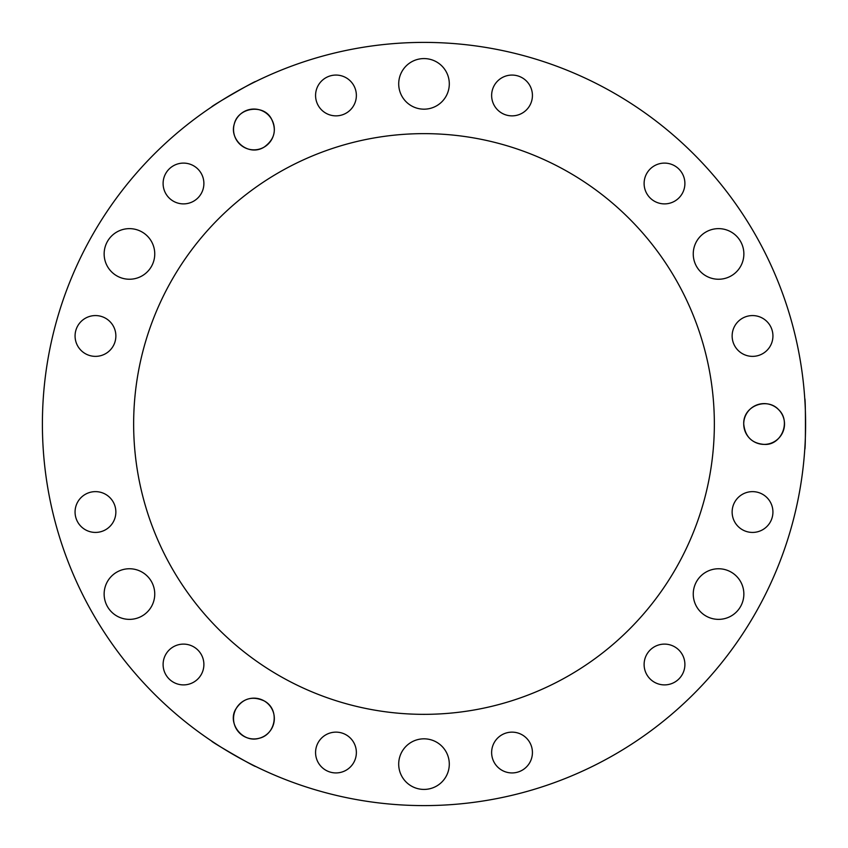 <?xml version="1.0" encoding="UTF-8"?>
<svg xmlns="http://www.w3.org/2000/svg" width="848" height="848" viewBox="0 0 848 848"><rect width="100%" height="100%" fill="white"/><g stroke="black" fill="none" stroke-linecap="round" stroke-linejoin="round"><path stroke-width="1.27" d="M734.866 501.836A20.394 20.394 0 0 1 770.196 501.836A20.394 20.394 0 0 1 752.536 532.427A20.394 20.394 0 0 1 734.866 501.836M654.306 646.844A20.394 20.394 0 0 1 684.898 664.503A20.394 20.394 0 0 1 654.306 682.163A20.394 20.394 0 0 1 654.306 646.844M512.033 732.142A20.394 20.394 0 0 1 529.693 762.734A20.394 20.394 0 0 1 494.363 762.734A20.394 20.394 0 0 1 512.033 732.142M346.164 734.866A20.394 20.394 0 0 1 346.164 770.196A20.394 20.394 0 0 1 315.573 752.536A20.394 20.394 0 0 1 346.164 734.866M201.156 654.306A20.394 20.394 0 0 1 183.497 684.898A20.394 20.394 0 0 1 165.837 654.306A20.394 20.394 0 0 1 201.156 654.306M115.858 512.033A20.394 20.394 0 0 1 85.266 529.693A20.394 20.394 0 0 1 85.266 494.363A20.394 20.394 0 0 1 115.858 512.033M113.134 346.164A20.394 20.394 0 0 1 77.804 346.164A20.394 20.394 0 0 1 95.464 315.573A20.394 20.394 0 0 1 113.134 346.164M193.694 201.156A20.394 20.394 0 0 1 163.102 183.497A20.394 20.394 0 0 1 193.694 165.837A20.394 20.394 0 0 1 193.694 201.156M335.967 115.858A20.394 20.394 0 0 1 318.307 85.266A20.394 20.394 0 0 1 353.637 85.266A20.394 20.394 0 0 1 335.967 115.858M501.836 113.134A20.394 20.394 0 0 1 501.836 77.804A20.394 20.394 0 0 1 532.427 95.464A20.394 20.394 0 0 1 501.836 113.134M646.844 193.694A20.394 20.394 0 0 1 664.503 163.102A20.394 20.394 0 0 1 682.163 193.694A20.394 20.394 0 0 1 646.844 193.694M732.142 335.967A20.394 20.394 0 0 1 762.734 318.307A20.394 20.394 0 0 1 762.734 353.637A20.394 20.394 0 0 1 732.142 335.967M754.476 614.8C770.005 586.085 770.005 586.085 754.476 614.8C737.368 642.604 737.368 642.604 754.476 614.8M705.907 572.146A25.302 25.302 0 0 1 743.855 594.056A25.302 25.302 0 0 1 705.907 615.977A25.302 25.302 0 0 1 705.907 572.146M424 805.6C456.637 804.688 456.637 804.688 424 805.6C391.363 804.688 391.363 804.688 424 805.6A381.6 381.6 0 0 0 754.476 233.2A381.6 381.6 0 0 0 93.524 233.2A381.6 381.6 0 0 0 424 805.6M436.646 742.212A25.302 25.302 0 0 1 436.646 786.032A25.302 25.302 0 0 1 398.698 764.122A25.302 25.302 0 0 1 436.646 742.212M93.524 614.8C110.632 642.604 110.632 642.604 93.524 614.8C77.995 586.085 77.995 586.085 93.524 614.8M154.749 594.056A25.302 25.302 0 0 1 116.791 615.977A25.302 25.302 0 0 1 116.791 572.146A25.302 25.302 0 0 1 154.749 594.056M93.524 233.2C77.995 261.915 77.995 261.915 93.524 233.2C110.632 205.396 110.632 205.396 93.524 233.2M142.093 275.854A25.302 25.302 0 0 1 104.145 253.944A25.302 25.302 0 0 1 142.093 232.023A25.302 25.302 0 0 1 142.093 275.854M424 42.4C391.363 43.312 391.363 43.312 424 42.4C456.637 43.312 456.637 43.312 424 42.4M411.354 105.788A25.302 25.302 0 0 1 411.354 61.968A25.302 25.302 0 0 1 449.302 83.878A25.302 25.302 0 0 1 411.354 105.788M693.251 253.944A25.302 25.302 0 0 1 731.209 232.023A25.302 25.302 0 0 1 731.209 275.854A25.302 25.302 0 0 1 693.251 253.944M754.476 233.2C737.368 205.396 737.368 205.396 754.476 233.2C770.005 261.915 770.005 261.915 754.476 233.2M264.141 700.893A20.394 20.394 0 0 1 264.141 736.212A20.394 20.394 0 0 1 233.539 718.553A20.394 20.394 0 0 1 264.141 700.893C280.391 709.426 275.664 734.654 259.223 738.258C242.496 743.548 226.469 722.528 236.274 708.356C243.228 698.233 252.513 695.752 264.141 700.893M211.703 741.099C209.912 741.11 256.414 767.959 255.534 766.401M264.141 147.107A20.394 20.394 0 0 1 233.539 129.447A20.394 20.394 0 0 1 264.141 111.788A20.394 20.394 0 0 1 264.141 147.107C248.612 156.912 229.14 140.206 234.239 124.168C238.023 107.039 264.237 103.668 271.604 119.25C276.893 130.327 274.402 139.613 264.141 147.107M255.534 81.599C256.414 80.041 209.912 106.89 211.703 106.901M764.122 444.394C781.294 445.804 791.491 421.414 778.538 409.573C767.207 397.14 742.996 405.651 743.728 424A20.394 20.394 0 0 1 774.319 406.34A20.394 20.394 0 0 1 774.319 441.66A20.394 20.394 0 0 1 743.728 424C745.085 436.635 751.879 443.43 764.122 444.394M804.763 449.302C805.674 450.85 805.674 397.15 804.763 398.698M424 714.345A290.345 290.345 0 0 0 675.453 278.822A290.345 290.345 0 0 0 172.547 278.822A290.345 290.345 0 0 0 424 714.345"/></g></svg>
